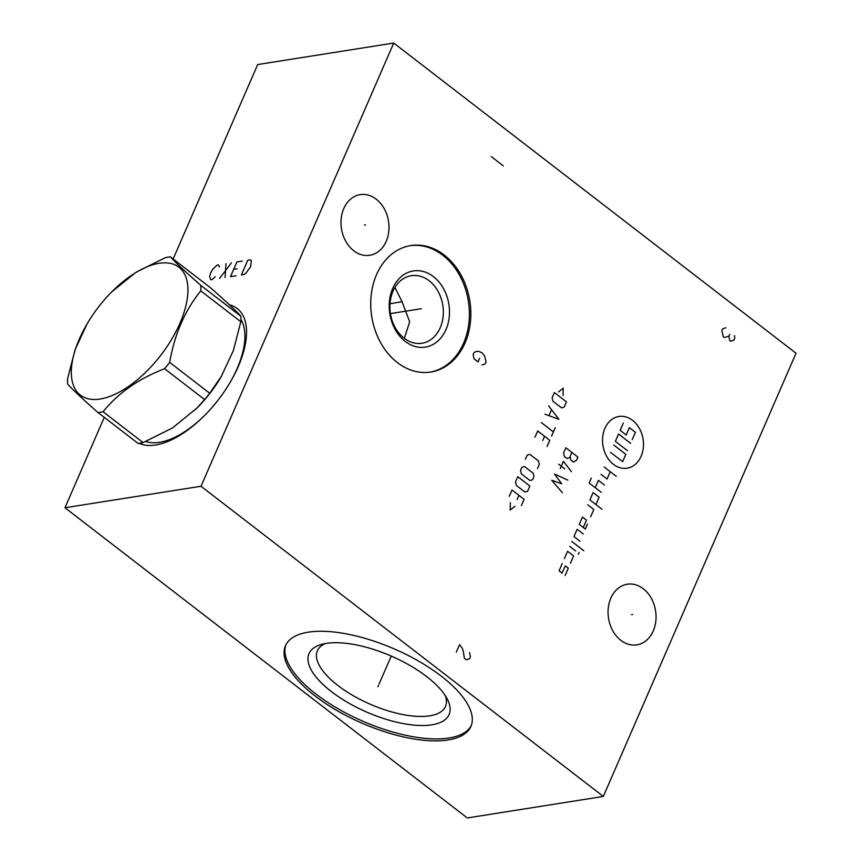 <?xml version="1.0" encoding="UTF-8"?>
<svg xmlns="http://www.w3.org/2000/svg" width="861" height="861" viewBox="0 0 861 861"><rect width="100%" height="100%" fill="white"/><g stroke="black" fill="none" stroke-linecap="round" stroke-linejoin="round"><path stroke-width="1.29" d="M173.147 258.957L257.676 64.553L393.725 43.05L201.011 486.261L64.962 507.753L104.267 417.359M229.424 304.826A83.603 40.779 127.6 0 1 238.26 366.506A83.603 40.779 127.6 0 1 230.221 382.241A83.603 40.779 127.6 0 1 204.606 415.465A83.603 40.779 127.6 0 1 138.987 443.297M201.011 486.261L603.324 796.447L467.275 817.95L64.962 507.753M308.292 632.178A101.114 40.489 23.5 0 1 419.393 661.571A101.114 40.489 23.5 0 1 470.924 726.393A101.114 40.489 23.5 0 1 448.097 739.965A101.114 40.489 23.5 0 1 336.995 710.573A101.114 40.489 23.5 0 1 285.465 645.75A101.114 40.489 23.5 0 1 308.292 632.178M393.725 43.05L796.038 353.247L603.324 796.447M397.405 362.599A64.015 49.658 -99 0 1 371.242 294.796A64.015 49.658 -99 0 1 410.805 245.568A64.015 49.658 -99 0 1 444.179 255.007A64.015 49.658 -99 0 1 470.343 322.81A64.015 49.658 -99 0 1 430.78 372.038A64.015 49.658 -99 0 1 397.405 362.599M620.835 640.336A30.695 23.817 -99 0 1 608.297 607.823A30.695 23.817 -99 0 1 627.26 584.221A30.695 23.817 -99 0 1 643.275 588.741A30.695 23.817 -99 0 1 655.813 621.255A30.695 23.817 -99 0 1 636.849 644.867A30.695 23.817 -99 0 1 620.835 640.336M353.774 250.755A30.695 23.817 -99 0 1 341.225 218.242A30.695 23.817 -99 0 1 360.199 194.64A30.695 23.817 -99 0 1 376.203 199.16A30.695 23.817 -99 0 1 388.752 231.674A30.695 23.817 -99 0 1 369.778 255.286A30.695 23.817 -99 0 1 353.774 250.755M445.331 695.72A69.838 27.961 23.5 0 1 445.481 706.461A69.838 27.961 23.5 0 1 429.714 715.835A69.838 27.961 -156.5 0 1 352.988 695.537A69.838 27.961 -156.5 0 1 317.397 650.765A69.838 27.961 -156.5 0 1 325.35 643.554M404.347 338.362L409.675 321.842L402.033 301.641L394.93 287.456M404.132 338.19A34.192 26.519 81 0 0 421.955 343.238A34.192 26.519 81 0 0 443.081 316.945A34.192 26.519 81 0 0 429.112 280.729A34.192 26.519 -99 0 0 411.289 275.692A34.192 26.519 -99 0 0 390.162 301.985A34.192 26.519 -99 0 0 404.132 338.19M402.055 301.684L389.99 303.761M229.898 382.79A78.566 38.325 127.6 0 0 237.13 368.551A78.566 38.325 -52.4 0 0 240.886 319.42M205.069 415.002A78.566 38.325 127.6 0 1 145.8 441.499M405.251 341.43A38.551 29.909 -99 0 1 392.691 288.478A38.551 29.909 -99 0 1 433.427 276.629A38.551 29.909 81 0 1 445.998 329.58A38.551 29.909 81 0 1 405.251 341.43M430.059 372.146A64.015 49.658 81 0 0 468.944 322.574A64.015 49.658 81 0 0 442.737 255.233A64.015 49.658 -99 0 0 410.073 245.697M326.244 643.404A76.381 30.576 -156.5 0 0 321.368 644.458A76.381 30.576 -156.5 0 0 334.391 693.848A76.381 30.576 -156.5 0 0 431.856 724.822A76.381 30.576 23.5 0 0 447.386 699.261A76.381 30.576 23.5 0 0 395.048 657.772A76.381 30.576 23.5 0 0 326.244 643.404M285.927 644.781A101.114 40.489 -156.5 0 0 338.965 709.26A101.114 40.489 -156.5 0 0 448.947 738.006A101.114 40.489 23.5 0 0 471.322 725.392M87.058 323.919L75.09 349.674L67.653 378.528A92.245 44.998 -52.4 0 0 67.61 384.038C72.227 389.28 82.355 398.783 98.014 412.537L138.04 443.393A92.245 44.998 127.6 0 0 140.537 443.071A92.245 44.998 -52.4 0 0 143.098 442.597L172.372 428.025L197.094 407.985A78.276 38.185 -52.4 0 0 221.083 376.87L233.363 350.578L240.811 321.734A92.245 44.998 -52.4 0 0 240.843 316.224C236.226 310.972 226.099 301.468 210.439 287.714L170.413 256.858A92.245 44.998 -52.4 0 0 167.917 257.181A92.245 44.998 -52.4 0 0 165.355 257.654L136.081 272.237L111.801 291.825A80.751 39.391 -52.4 0 0 87.058 323.919A80.751 39.391 -52.4 0 0 100.124 399.02A80.751 39.391 -52.4 0 0 179.96 323.209A80.751 39.391 -52.4 0 0 159.134 263.305A80.751 39.391 -52.4 0 0 111.801 291.825M98.014 412.537A92.245 44.998 -52.4 0 0 100.511 412.215A92.245 44.998 -52.4 0 0 103.072 411.741C118.054 393.143 138.556 378.797 164.58 368.712A92.245 44.998 -52.4 0 0 169.682 362.395C174.525 334.305 184.9 310.455 200.774 290.867A92.245 44.998 -52.4 0 0 200.817 285.357C185.169 271.602 175.031 262.099 170.413 256.858M143.098 442.597L103.072 411.741M195.695 409.395L204.606 399.569L164.58 368.712M204.606 399.569A92.245 44.998 -52.4 0 0 209.707 393.262L221.804 375.644M209.707 393.262L169.682 362.395M240.811 321.734L200.774 290.867M240.843 316.224L200.817 285.357M420.286 308.884L421.298 308.722M419.339 309.034L390.42 313.598M482.042 364.999L485.249 363.805L486.045 361.964L484.625 355.97L481.999 352.73L478.587 351.32L475.778 351.6L473.97 352.666L473.173 354.495L473.991 358.8L478.016 361.9L479.609 358.23M631.543 614.625L632.566 614.463M364.483 225.044L365.495 224.882M641.101 456.298A26.185 20.309 81 0 0 632.566 420.329A26.185 20.309 81 0 0 604.896 428.38A26.185 20.309 81 0 0 613.43 464.348A26.185 20.309 81 0 0 641.101 456.298M590.624 516.804L593.81 509.464L587.772 504.815M595.941 504.578L599.127 497.238L593.089 492.589L589.903 499.918L601.968 509.228M591.313 478.156L589.182 483.043L601.247 492.352M604.444 485.012L598.406 480.363L595.22 487.692M601.01 474.368L607.048 479.017L610.234 471.688M604.207 467.028L616.272 476.337M583.295 527.481L586.481 520.141L582.456 517.041L579.27 524.371L585.308 529.031L587.428 524.134M583.177 533.917L577.139 529.267L573.953 536.597L579.991 541.257M571.822 541.494L583.898 550.792M569.702 546.38L575.729 551.029M579.152 552.439L578.355 554.28M570.423 563.266L573.609 555.926L567.571 551.277L564.385 558.606M565.107 575.492L568.292 568.152L565.279 565.828L562.082 573.157L559.069 570.832L562.255 563.503M627.432 450.658L615.367 441.359L618.553 434.019L630.629 443.329M613.775 445.029L625.839 454.328L622.654 461.668L610.578 452.359M632.222 439.659L635.407 432.319L629.369 427.669L626.184 435.009L620.146 430.349L623.342 423.02M571.876 452.434L570.047 456.631L570.865 460.054L573.448 462.045L576.536 460.237L577.903 457.094L565.838 447.785L563.557 453.026L564.375 456.448L566.958 458.439L569.595 457.675L570.047 456.631M558.703 464.197L564.73 468.858M571.521 471.763L563.406 461.302L560.22 468.642M567.883 480.147L554.441 473.98L561.695 483.774L551.707 480.266L562.416 492.718M563.083 395.522L563.212 388.16L558.488 391.97M554.398 392.551L552.116 397.793L552.934 401.215L561.555 407.866L564.192 407.102L566.463 401.861L554.398 392.551M544.981 414.206L558.875 419.329L548.629 405.822M551.47 409.879L549.038 415.476M541.332 422.59L553.408 431.899M555.227 427.713L551.578 436.096M547.026 446.568L549.759 440.283L537.694 430.974L534.95 437.27M542.764 440.488L544.582 436.301M537.458 468.578L539.277 464.391L538.469 460.958L529.849 454.317L527.212 455.082L525.382 459.268M524.532 466.544L521.895 467.308L520.528 470.45L521.335 473.873L529.956 480.524L532.593 479.76L533.96 476.617L533.153 473.184L524.532 466.544M517.795 476.736L515.513 481.977L516.331 485.41L524.952 492.051L527.578 491.287L529.859 486.045L517.795 476.736M521.357 505.611L524.091 499.315L512.015 490.017L509.281 496.302M517.095 499.52L518.914 495.333M510.336 502.706L510.207 510.067L514.932 506.257M456.319 652.089L459.505 644.76L462.131 647.999L463.347 651.379L464.37 658.299L466.382 659.849L469.589 658.643L470.386 656.814L469.568 652.509M725.877 327.729L722.67 328.924L721.873 330.753L723.294 336.748L724.305 337.523L728.912 336.188L729.73 340.493L730.741 341.268L733.949 340.063L734.745 338.233L734.53 335.618M729.708 334.348L728.912 336.188M503.33 165.925L491.265 156.616M378.496 685.388L377.904 686.755L378.496 685.388M379.044 684.118L391.238 656.071M219.49 266.996L218.511 264.876L217.144 265.091L212.828 269.192L210.558 272.959L209.643 276.521L210.773 279.76L212.129 279.545L215.228 276.779M225.991 263.692L225.055 277.5M219.609 278.361L231.437 262.831M242.318 261.109L236.872 261.97L230.49 276.639L235.936 275.789M233.686 269.31L237.087 268.772M247.753 260.248L241.381 274.928L244.094 274.498L245.988 273.055L250.691 266.619L251.304 260.829L250.476 259.818L247.753 260.248"/></g></svg>
